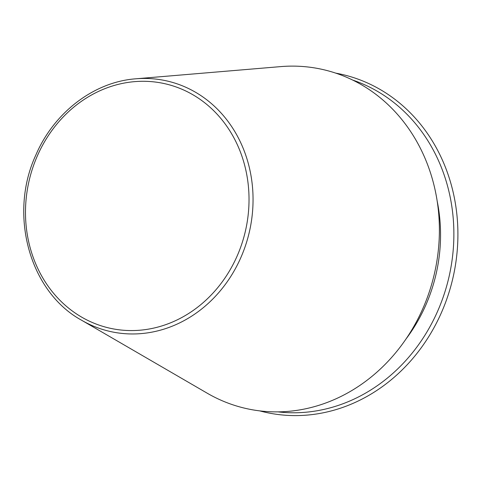 <?xml version="1.0" encoding="UTF-8"?>
<svg xmlns="http://www.w3.org/2000/svg" width="482" height="482" viewBox="0 0 482 482"><rect width="100%" height="100%" fill="white"/><g stroke="black" fill="none" stroke-linecap="round" stroke-linejoin="round"><path stroke-width="0.72" d="M277.969 411.875A170.809 151.372 -77.3 0 0 449.194 276.059A170.809 151.372 -77.3 0 0 352.577 80.024M81.506 320.181L207.26 393.228A173.785 154.005 -77.3 0 0 253.9 410.043A173.785 154.005 -77.3 0 0 438.801 245.097A173.785 154.005 -77.3 0 0 280.693 66.612L135.773 78.807C94.111 81.862 54.195 112.318 35.945 154.818C8.266 214.285 29.504 291.737 81.506 320.181A128.429 113.812 -77.3 0 0 115.975 332.61A128.429 113.812 -77.3 0 0 252.616 210.712A128.429 113.812 -77.3 0 0 135.773 78.807M259.762 410.887A173.219 153.505 -77.3 0 0 273.023 413.767A173.219 153.505 -77.3 0 0 454.695 269.444A173.219 153.505 -77.3 0 0 335.695 73.125M115.294 329.248A125.296 111.041 -77.3 0 0 243.151 159.976A125.296 111.041 -77.3 0 0 53.339 128.561A125.296 111.041 -77.3 0 0 115.294 329.248M406.187 338.744A155.879 138.141 -77.3 0 0 437.156 200.994"/></g></svg>
